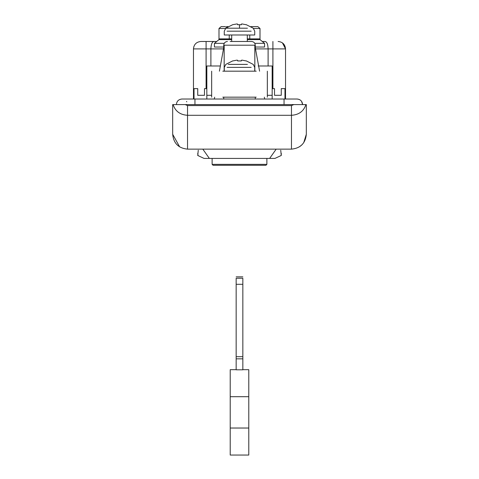 <?xml version="1.0" encoding="UTF-8"?>
<svg xmlns="http://www.w3.org/2000/svg" width="479" height="479" viewBox="0 0 479 479"><rect width="100%" height="100%" fill="white"/><g stroke="black" fill="none" stroke-linecap="round" stroke-linejoin="round"><path stroke-width="0.72" d="M232.752 60.947L236.937 60.144L237.644 60.3L237.644 60.947L241.356 60.947L241.356 60.3L242.063 60.144L246.248 60.947M237.644 60.947L237.644 60.3M241.356 60.947L241.356 60.3M222.795 97.165L256.205 97.165M222.795 71.179L256.205 71.179M212.191 164.351L266.875 164.351L265.947 165.279L213.113 165.279M235.327 165.279L243.673 165.279L235.327 165.279M236.159 278.317L236.159 369.818L242.841 369.818L242.841 358.831L236.159 358.831M242.841 278.317L242.841 358.831M242.841 284.292L236.159 284.292M242.841 356.681L236.159 356.681M236.159 369.674L230.219 369.674L230.219 455.05L248.781 455.05L248.781 428.028L230.219 428.028M242.841 369.674L248.781 369.674L248.781 428.028M248.781 396.696L230.219 396.696M280.73 150.25L281.263 155.471L274.952 158.417L211.658 158.417M254.78 43.338L264.558 43.338L264.558 47.032L255.277 47.032M224.22 43.338L214.442 43.338L214.442 47.032L223.723 47.032M264.558 43.338L260.007 39.625L247.296 39.625M231.704 39.625L218.993 39.625L218.993 38.883L231.704 38.883M250.816 26.632L257.864 26.632L260.007 28.489L260.007 38.883L247.296 38.883M276.185 149.137L269.641 158.417L204.048 158.417L197.737 155.471L198.27 150.25M198.049 155.615L197.737 153.268M202.815 149.137L209.359 158.417L212.125 158.417L212.125 164.351L213.053 165.279M281.263 153.268L281.263 155.471L274.952 158.417M197.737 155.106L197.737 155.471M226.393 26.632L228.184 26.632L226.854 26.782M226.064 27.746L226.022 27.441M225.064 26.632L225.501 26.638M253.948 26.632L252.319 26.686M225.423 28.489L218.993 28.489L221.136 26.632L225.052 26.632M218.993 28.489L218.993 38.883M229.243 34.985L229.243 38.883M249.757 34.985L249.757 38.883M213.329 65.982L220.37 65.982L206.832 65.982L206.832 88.627L204.485 88.627L204.485 95.309L204.485 88.627M258.169 65.982L265.671 65.982M246.284 24.686L253.229 28.201L254.732 31.183L254.732 34.985L224.268 34.985L224.268 31.183L225.771 28.201L232.716 24.686L225.771 28.201L239.5 28.201L239.5 24.686L241.356 24.752L241.356 24.106L242.063 23.95L246.248 24.752M247.296 34.985L247.296 41.481L231.704 41.481L231.704 34.985M230.165 41.481L239.5 41.481L230.165 41.481M254.834 71.179L254.834 45.194L223.723 45.194C223.944 42.942 225.184 41.703 227.435 41.481M251.565 41.481L239.5 41.481L251.565 41.481C253.81 41.715 255.05 42.948 255.277 45.194L255.277 47.619M237.644 24.106L237.644 24.752L237.644 24.106L236.937 23.95L232.716 24.686M237.644 24.752L239.5 24.686M272.168 95.309L267.342 95.309M211.658 95.309L206.832 95.309M197.737 95.309L197.737 88.627L197.737 95.309L204.485 95.309L197.737 95.309M206.832 88.627L206.832 99.021M197.737 88.627L194.025 88.627L194.025 99.021M284.975 88.627L281.263 88.627L281.263 95.309L281.263 88.627L284.975 88.627L284.975 99.021M274.515 88.627L274.515 95.309L274.515 88.627L272.168 88.627L272.168 99.021M274.515 95.309L281.263 95.309L274.515 95.309M241.356 24.752L241.356 24.106M223.489 48.906L210.892 48.906C211.077 44.266 212.095 41.793 213.945 41.481L206.09 41.481L206.09 48.906L193.468 48.906L193.468 99.021M282.436 42.876L285.532 48.906L268.108 48.906C267.923 44.266 266.905 41.793 265.055 41.481L262.282 41.481M216.718 41.481L200.875 41.481C196.384 41.924 193.911 44.397 193.468 48.906L193.833 46.613M200.893 41.481L206.09 41.481M285.532 99.021L285.532 48.906C285.089 44.397 282.616 41.924 278.107 41.481M258.63 65.982L272.168 65.982L272.168 88.627M254.834 45.194L259.582 71.179M264.33 97.165L264.671 99.021M224.166 71.179L224.166 45.194L219.418 71.179M214.67 97.165L214.329 99.021M194.953 104.59L194.953 99.021L181.96 99.021C178.577 99.351 176.721 101.207 176.392 104.59M186.804 101.841L186.511 101.374M301.56 101.344L302.608 104.59C302.279 101.207 300.423 99.351 297.04 99.021L298.273 99.159M300.471 100.201L299.315 99.506M187.529 105.578L291.471 105.578L293.849 104.59L305.901 104.59C303.728 111.248 298.92 114.816 291.471 115.289L187.529 115.289C180.086 114.81 175.278 111.242 173.099 104.59L185.151 104.59L187.529 105.578L187.529 149.137L291.471 149.137C300.489 148.256 305.44 143.305 306.321 134.288L306.321 104.59L306.321 134.288L303.746 142.64M306.213 104.59L305.901 104.59L306.213 104.59M187.529 149.137C178.511 148.256 173.56 143.305 172.679 134.288L172.679 104.59L173.099 104.59L172.787 104.59M172.679 134.288L179.655 146.873M299.614 146.7L302.111 144.64M185.151 104.59L293.849 104.59M206.09 88.627L206.09 48.906L210.892 48.906L210.892 65.982M255.511 48.906L268.108 48.906L268.108 65.982M251.182 67.377L227.076 67.377M247.427 64.396L228.297 64.396M266.875 164.351L266.875 158.417M242.841 278.257L236.159 278.257M281.263 155.106L280.951 155.615M260.007 28.489L253.577 28.489M251.188 31.183L227.064 31.183M247.433 28.201L239.5 28.201M272.91 88.627L272.91 41.481M284.047 104.59L284.047 99.021L194.953 99.021M291.471 105.578L291.471 149.137M254.72 71.179L254.72 67.377L253.223 64.396L246.284 60.881M224.28 71.179L224.28 67.377L225.783 64.396L232.716 60.881M211.658 97.165L211.658 71.179M267.342 97.165L267.342 71.179M236.159 276.868L242.841 276.868M214.442 43.338L218.993 39.625M260.007 38.883L260.007 39.625M252.649 26.632L253.211 26.638M223.723 97.165L223.723 99.021M255.277 99.021L255.277 97.165M284.047 99.021L297.04 99.021M223.723 47.619L223.723 45.194"/></g></svg>

